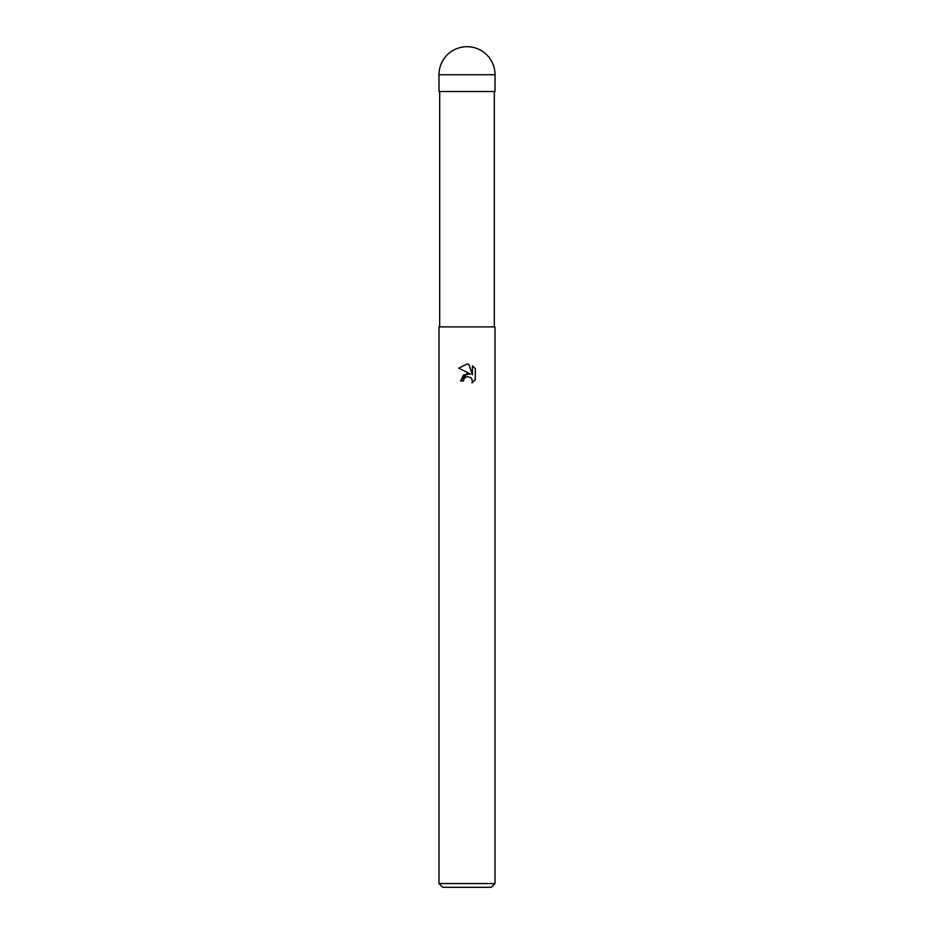 <?xml version="1.0" encoding="UTF-8"?>
<svg xmlns="http://www.w3.org/2000/svg" width="934" height="934" viewBox="0 0 934 934"><rect width="100%" height="100%" fill="white"/><g stroke="black" fill="none" stroke-linecap="round" stroke-linejoin="round"><path stroke-width="1.4" d="M470.573 374.032L463.708 374.861L460.555 380.967L467 373.6L470.573 374.032L458.676 368.171L467 364.062L468.81 364.26L472.441 374.721L472.441 365.766L475.324 368.685L475.324 379.729L471.974 382.94L472.452 380.932L471.145 377.768L467 376.565L471.145 377.768L472.452 380.932L471.974 382.94L475.324 379.729M467 883.564L495.02 883.564L495.02 326.9L438.98 326.9L438.98 883.564L467 883.564M438.98 883.564L442.716 887.3L491.284 887.3L495.02 883.564M466.311 376.776L463.976 378.935L463.498 380.967L463.801 379.321M468.81 364.26L467.269 364.073M467 364.062L458.676 368.171M475.324 368.685L472.441 365.766M463.498 380.967L460.555 380.967M438.98 74.72L438.98 91.532L495.02 91.532L495.02 74.72A28.02 28.02 0 0 0 467 46.7A28.02 28.02 0 0 0 438.98 74.72L495.02 74.72M494.319 91.532L494.319 326.9M439.68 91.532L439.68 326.9"/></g></svg>
